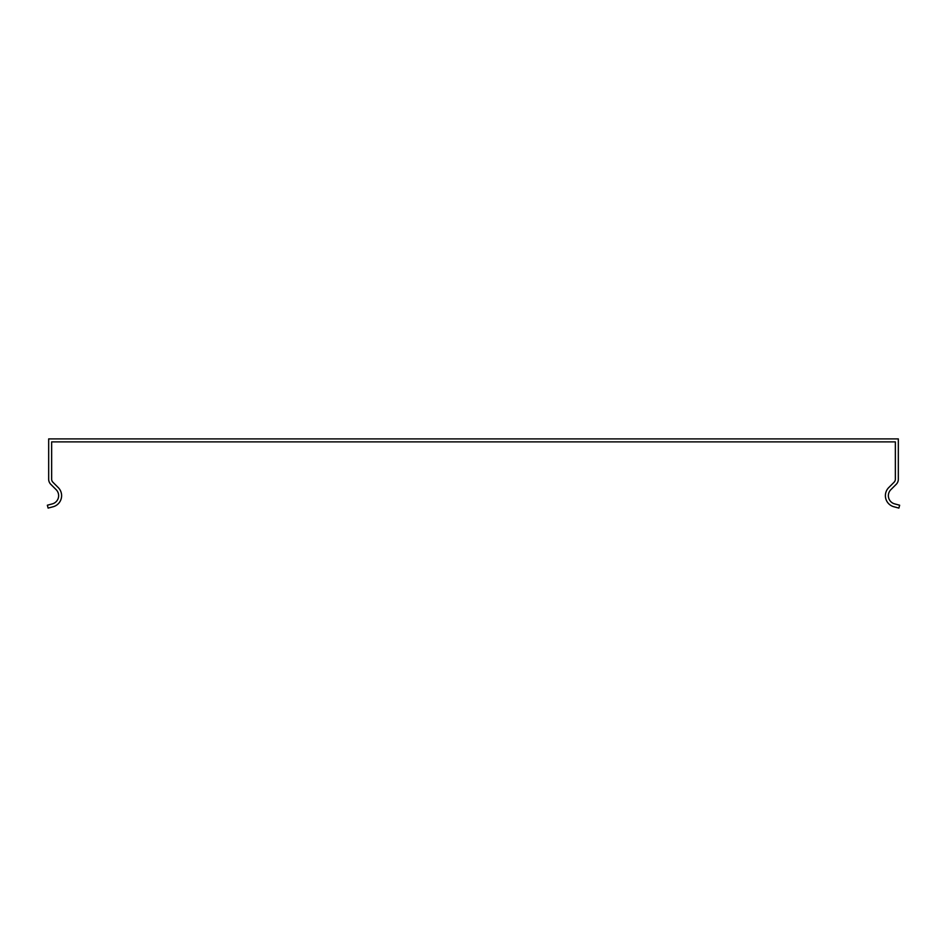 <?xml version="1.0" encoding="UTF-8"?>
<svg xmlns="http://www.w3.org/2000/svg" width="947" height="947" viewBox="0 0 947 947"><rect width="100%" height="100%" fill="white"/><g stroke="black" fill="none" stroke-linecap="round" stroke-linejoin="round"><path stroke-width="1.42" d="M895.353 446.132L895.353 479.206A4.25 4.25 -1.3 0 1 894.11 482.212L888.76 487.563A11.471 11.471 0 0 0 893.897 506.763L898.881 508.089L899.65 505.225L894.666 503.887A8.499 8.499 0 0 1 890.855 489.67L896.217 484.319A7.221 7.221 178.7 0 0 898.324 479.206L898.324 438.911L48.676 438.911L48.676 479.206A7.221 7.221 135 0 0 50.783 484.319L56.145 489.67A8.499 8.499 0 0 1 52.334 503.887L47.35 505.225L48.119 508.089L53.103 506.763A11.471 11.471 0 0 0 58.241 487.563L52.89 482.212A4.25 4.25 -45 0 1 51.647 479.206L51.647 441.882L895.353 441.882L895.353 446.132"/></g></svg>
